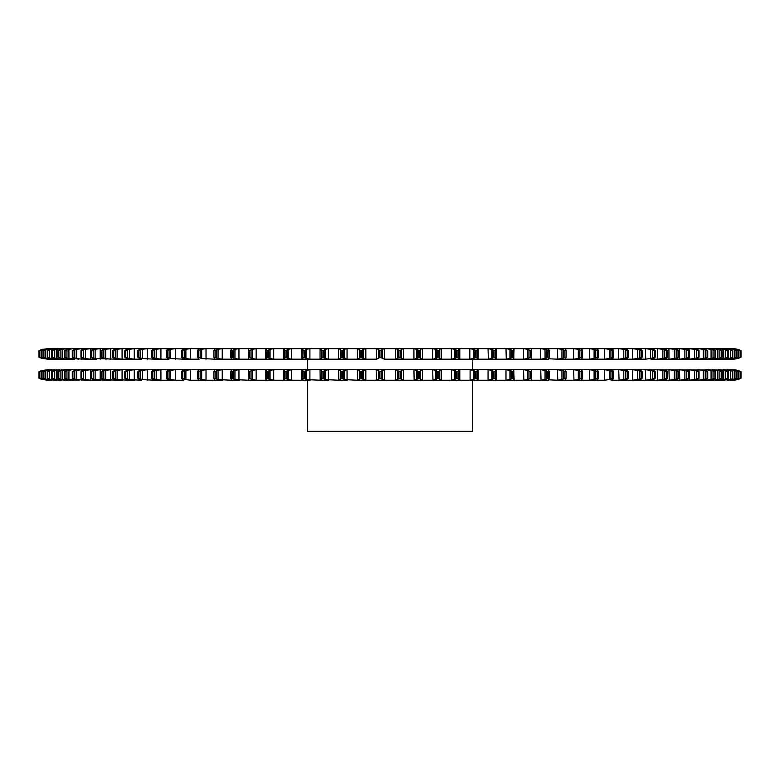 <?xml version="1.0" encoding="UTF-8"?>
<svg xmlns="http://www.w3.org/2000/svg" width="780" height="780" viewBox="0 0 780 780"><rect width="100%" height="100%" fill="white"/><g stroke="black" fill="none" stroke-linecap="round" stroke-linejoin="round"><path stroke-width="1.17" d="M381.069 350.61L381.069 357.221L381.81 357.962L381.81 349.869L379.587 350.61L379.587 357.221L378.427 358.556L378.427 349.274L379.587 350.61M382.493 349.226L381.752 349.937M381.752 357.893L382.493 358.605M381.069 357.221L379.587 357.221M378.631 358.439L376.262 359.18M384.725 348.65L384.725 359.18L382.424 358.556L382.424 349.274L384.725 348.65L376.194 348.65L376.389 359.18L301.694 359.18L307.31 359.18L307.31 369.7L310.167 369.7L129.022 369.7M626.72 370.315L625.199 369.7L469.833 369.7L472.69 369.7L472.69 359.18L478.306 359.18L384.725 359.18M376.262 348.65L378.631 349.391M71.994 348.65L395.275 348.65L397.576 349.274L397.576 358.556L395.07 359.18M403.611 348.65L403.611 359.18L401.573 358.556L401.573 349.274L403.806 348.65L395.07 348.65L732.449 348.65A19.549 19.549 0 0 1 741 350.61L741 357.221A19.549 19.549 0 0 1 732.478 359.18L723.206 359.18L729.378 358.556M718.673 358.342L718.341 359.18L720.72 359.18L712.481 359.18L719.179 358.556M703.784 358.439L697.866 359.18L701.561 359.18L650.978 359.18M645.372 348.65L645.723 359.18L589.29 359.18L596.339 359.18L597.324 358.556M580.954 348.65L581.656 349.274L580.954 348.65L573.641 348.65L573.641 359.18L580.963 359.18L557.437 359.18L565.012 359.18L565.402 358.556L564.983 359.044M548.476 349.06L540.725 348.65L540.725 359.18L548.525 359.18L505.986 359.18L514.176 359.18L513.669 358.556L514.078 348.65L513.669 349.274L514.176 348.65L505.986 348.65L506.278 359.18L488.056 359.18L496.402 359.18L495.592 358.556L496.285 359.18L496.285 348.65L495.592 349.274L496.402 348.65L488.056 348.65L488.339 359.18L478.179 359.18L477.204 358.556L477.204 349.274L478.179 348.65L478.179 359.18M291.661 348.65L291.661 359.18L288.22 358.556L288.22 349.274L291.661 348.65L283.598 348.65L283.598 359.18L291.944 359.18L214.987 359.18L222.563 359.18L218.059 358.556L218.059 349.274L222.242 348.65L222.242 359.18M199.046 359.18L183.661 359.18L190.71 359.18L185.903 358.556L185.903 349.274L190.378 348.65L190.378 359.18M168.899 359.18L154.801 359.18M153.124 358.439L154.898 359.18L161.284 359.18L156.214 358.556L156.214 349.274L160.934 348.65L160.934 359.18M141.56 359.18L117.292 359.18M96.418 359.18L87.321 359.18M67.09 358.439L74.363 359.18L47.522 359.18L43.29 358.059M60.46 358.439L67.519 359.18L62.127 358.556L62.127 349.274L67.187 348.65L67.187 349.352M54.834 358.439L61.659 359.18L56.306 358.556L56.306 349.274L61.328 348.65L61.328 349.479M50.222 358.439L56.794 359.18L51.499 358.556L51.499 349.274L56.462 348.65L56.462 349.235M44.109 358.439L50.105 359.18L44.977 358.556L44.977 357.679M51.246 359.112L47.716 358.556L47.716 357.25M86.59 359.18L68.933 358.556L68.933 349.274L74.022 348.65L74.022 349.645M116.971 359.18L95.131 358.556L95.131 349.274L100.191 348.65L100.191 359.18M154.879 359.18L142.418 358.556L142.418 349.274L147.235 348.65L147.235 359.18M183.661 359.18L170.722 358.556L170.722 349.274L175.325 348.65L175.325 359.18M214.549 358.439L215.046 359.18L201.689 358.556L201.689 349.274L206.027 348.65L206.027 359.18M309.904 348.65L309.904 359.18L306.667 358.556L306.667 349.274L309.904 348.65L301.694 348.65L301.821 359.18L291.661 359.18M564.983 348.787L557.437 348.65L557.758 359.18L548.476 358.771M597.324 349.274L596.339 348.65L589.29 348.65L589.621 359.18L580.954 359.18L581.656 358.556L580.954 359.18M638.44 359.18L640.37 358.556M673.588 359.18L676.582 358.556M683.582 359.18L686.956 358.556M708.006 359.18L701.561 359.18L704.983 358.556M718.38 358.439L712.501 359.18L708.923 359.18L712.569 358.556M728.998 358.439L723.226 359.18L720.72 359.18L724.786 358.556M732.771 358.439L727.077 359.18L732.937 358.556M735.501 358.439L729.904 359.18L735.462 358.556M737.178 358.439L731.698 359.18L737.812 358.439M378.944 349.869L378.944 357.962M422.458 348.65L422.458 359.18L420.673 358.556L420.673 349.274L422.458 348.65L413.927 348.65L413.927 359.18M441.207 348.65L441.207 359.18L439.686 358.556L439.686 349.274L441.207 348.65L432.705 348.65L432.705 359.18M459.8 348.65L459.8 359.18L458.552 358.556L458.552 349.274L459.8 348.65L451.357 348.65L451.357 359.18M478.179 348.65L469.833 348.65L469.833 359.18M531.492 349.557L531.57 348.65L523.556 348.65L523.556 359.18M653.25 349.274L650.978 348.65M686.956 349.274L679.448 348.65L679.448 359.18M704.983 349.274L700.82 348.65M719.179 349.274L712.481 348.65L712.813 349.352M724.786 349.274L718.341 348.65L718.673 349.489M729.378 349.274L725.361 348.65L723.206 348.65L723.538 349.235M732.937 349.274L727.379 349.031M735.462 349.274L730.207 348.875M739.255 357.727L741 357.221L741 350.61L737.344 349.274L731.991 348.757M705.978 349.645L705.637 348.65L708.006 348.65M689.101 359.18L689.101 348.65L692.679 348.65M674.807 358.439L668.967 359.18L668.928 348.65L673.588 348.65M632.414 359.18L632.414 348.65L638.44 348.65M43.29 349.772L47.522 348.65L64.477 348.835M44.977 350.152L44.977 349.274L48.877 348.689M47.716 350.581L47.716 349.274L51.246 348.709M56.462 348.65L54.639 348.748M61.328 348.65L59.056 348.787M67.187 348.65L70.883 348.65M74.022 348.65L67.09 349.391M90.548 348.65L90.548 359.18L85.468 358.556L85.468 349.274L90.899 348.65L86.59 348.65M110.721 348.65L110.721 359.18L105.7 358.556L105.7 349.274L111.072 348.65L105.973 348.65M122.09 348.65L122.09 359.18L117.127 358.556L117.127 349.274L122.441 348.65L116.971 348.65M160.934 348.65L154.801 348.65M190.378 348.65L183.661 348.65M206.027 348.65L199.046 348.65M222.242 348.65L214.987 348.65L214.549 349.391M238.963 348.65L238.963 359.18L234.946 358.556L234.946 349.274L239.275 348.65L231.475 348.65L231.358 349.391M256.142 348.65L256.142 359.18L252.301 358.556L252.301 349.274L256.444 348.65L248.43 348.65L248.508 349.498M273.721 348.65L273.721 359.18L270.075 358.556L270.075 349.274L273.721 348.65L265.824 348.65L265.824 359.18M328.38 348.65L328.38 359.18L325.377 358.556L325.377 349.274L328.38 348.65L320.053 348.65L320.053 359.18M347.051 348.65L347.051 359.18L344.273 358.556L344.273 349.274L347.051 348.65L338.627 348.65L338.627 359.18M739.255 357.962L732.449 359.18L736.934 358.556M738.65 357.289L738.65 357.962L740.503 357.221L738.806 357.962M738.65 357.962L736.71 358.556L736.71 358.059M738.992 357.893L736.739 358.605M735.023 350.152L735.023 349.274L736.973 349.869L736.973 357.962L738.952 357.221L737.295 357.962M736.973 357.962L735.023 358.556L735.023 357.679M737.48 357.893L735.277 358.605M732.283 350.581L732.283 349.274L734.253 349.869L734.253 357.962L736.33 357.221L734.731 357.962M734.253 357.962L732.283 358.556L732.283 357.25M734.906 357.893L732.761 358.605M730.49 357.962L728.5 358.556L728.5 349.274L730.49 349.869L730.49 357.962L732.664 357.221L731.114 357.962M723.538 358.595L723.206 359.18M731.289 357.893L729.202 358.605M725.683 357.962L723.694 358.556L723.694 349.274L725.683 349.869L725.683 357.962L727.954 357.221L726.472 357.962M724.201 358.439L718.361 359.18M726.638 357.893L724.62 358.605M719.862 357.962L717.873 358.556L717.873 349.274L719.862 349.869L719.862 357.962L722.221 357.221L720.798 357.962M712.813 358.478L712.481 359.18M720.964 357.893L719.014 358.605M708.923 348.65L712.569 349.274M713.047 357.962L711.067 358.556L711.067 349.274L713.047 349.869L713.047 357.962L715.475 357.221L714.119 357.962M711.575 358.439L705.666 359.18L705.978 358.186M714.275 357.893L712.413 358.605M705.237 357.962L703.277 358.556L703.277 349.274L705.237 349.869L705.237 357.962L707.743 357.221L706.466 357.962M698.178 357.786L697.837 359.18M706.612 357.893L704.827 358.605M703.784 349.391L697.866 348.65L698.178 350.044M696.433 358.556L693.254 359.18M693.254 348.65L696.433 349.274M696.481 357.962L694.532 358.556L694.532 349.274L696.481 349.869L696.481 357.962L698.344 357.221L699.046 357.221L697.846 357.962M695.038 358.439L689.13 359.18M697.983 357.893L696.296 358.605M686.79 357.962L684.869 358.556L684.869 349.274L686.79 349.869L686.79 357.962L688.633 357.221L689.413 357.221L688.292 357.962M685.367 358.439L679.487 359.18M688.418 357.893L686.829 358.605M673.91 348.65L676.582 349.274M676.192 357.962L674.3 358.556L674.3 349.274L676.192 349.869L676.192 357.962L678.025 357.221L678.863 357.221L677.83 357.962M677.957 357.893L676.455 358.605M665.33 358.556L662.932 359.18M662.932 348.65L665.33 349.274M664.726 357.962L662.873 358.556L662.873 349.274L664.726 349.869L664.726 357.962L666.529 357.221L667.446 357.221L666.49 357.962M663.37 358.439L657.599 359.18M657.559 348.65L657.559 359.18M666.608 357.893L665.213 358.605M653.25 358.556L651.115 359.18M652.431 357.962L650.627 358.556L650.627 349.274L652.431 349.869L652.431 357.962L654.206 357.221L655.181 357.221L654.322 357.962M651.115 358.439L645.421 359.18M654.43 357.893L653.143 358.605M638.508 348.65L640.37 349.274M639.337 357.962L637.582 358.556L637.582 349.274L639.337 349.869L639.337 357.962L641.072 357.221L642.106 357.221L641.345 357.962M638.059 358.439L632.463 359.18M641.443 357.893L640.273 358.605M626.72 358.556L625.15 359.18M625.15 348.65L626.72 349.274M625.492 357.962L623.785 358.556L623.785 349.274L625.492 349.869L625.492 357.962L627.178 357.221L628.27 357.221L627.598 357.962M624.254 358.439L618.774 359.18M618.716 348.65L618.716 359.18M627.685 357.893L626.633 358.605M611.101 359.18L612.358 358.556M610.925 357.962L609.277 358.556L609.277 349.274L610.925 349.869L610.925 357.962L612.563 357.221L613.714 357.221L613.139 357.962M609.736 358.439L604.383 359.18M604.334 348.65L604.334 359.18M613.216 357.893L612.28 358.605M595.686 357.962L594.097 358.556L594.097 349.274L595.686 349.869L595.686 357.962L597.275 357.221L598.475 357.221L597.997 357.962M594.545 358.439L589.349 359.18M598.065 357.893L597.256 358.605M579.823 357.962L578.312 358.556L578.312 349.274L579.823 349.869L579.823 357.962L581.353 357.221L582.601 357.221L582.231 357.962M578.74 358.439L573.7 359.18M582.28 357.893L581.597 358.605M563.384 357.962L561.941 358.556L561.941 349.274L563.384 349.869L563.384 357.962L564.856 357.221L566.143 357.221L565.87 357.962M562.361 358.439L557.505 359.18M565.919 357.893L565.354 358.605M549.149 357.221L548.983 357.962L549.149 357.221L547.823 357.221L545.054 358.556L545.054 349.274L547.823 350.61L549.149 350.61L548.983 349.869L549.149 357.221L549.149 350.6M545.454 358.439L540.793 359.18M549.023 357.893L548.584 358.605M531.492 358.273L531.57 359.18M531.677 357.221L531.609 357.962L531.677 357.221L530.312 357.221L527.699 358.556L527.699 349.274L530.312 350.61L531.677 350.61L531.609 349.869L531.677 357.221M528.079 358.439L523.624 359.18M531.638 357.893L531.336 358.605M513.767 357.221L513.806 357.962L513.767 357.221L512.382 357.221L509.925 358.556L509.925 349.274L512.382 350.61L513.767 350.61L513.806 349.869L513.767 357.221M510.286 358.439L506.044 359.18M513.825 357.893L513.649 358.605M495.485 357.221L495.631 357.962L495.485 357.221L494.072 357.221L491.78 358.556L491.78 349.274L494.072 350.61L495.485 350.61L495.631 349.869L495.485 357.221M492.122 358.439L488.124 359.18M495.631 357.893L495.592 358.605M474.347 357.962L475.449 357.221L476.882 357.221L477.126 357.962L477.126 349.869L476.882 350.61L474.347 349.869L474.347 357.962L473.333 358.556L473.333 349.274L474.347 349.869M473.655 358.439L469.901 359.18M477.126 357.893L477.214 358.605M455.549 357.962L456.563 357.221L458.016 357.221L458.367 357.962L458.367 349.869L458.016 350.61L455.549 349.869L455.549 357.962L454.623 358.556L454.623 349.274L455.549 349.869M454.925 358.439L451.435 359.18M458.348 357.893L458.572 358.605M436.546 357.962L437.473 357.221L438.945 357.221L439.394 357.962L439.394 349.869L438.945 350.61L436.546 349.869L436.546 357.962L435.727 358.556L435.727 349.274L436.546 349.869M436.01 358.439L432.773 359.18M439.364 357.893L439.715 358.605M417.407 357.962L418.246 357.221L419.728 357.221L420.274 357.962L420.274 349.869L419.728 350.61L417.407 349.869L417.407 357.962L416.695 358.556L416.695 349.274L417.407 349.869M416.949 358.439L413.995 359.18M420.235 357.893L420.712 358.605M398.931 357.221L400.413 357.221L401.056 357.962L401.056 349.869L400.413 350.61L398.19 349.869L398.19 357.962L398.931 357.221L398.931 350.61M398.248 357.893L397.507 358.605M401.008 357.893L401.622 358.605M366.073 348.65L363.305 349.274L363.305 358.556L366.073 359.18M359.726 357.962L360.272 357.221L362.593 357.962L362.593 349.869L361.754 350.61L360.272 350.61L359.726 349.869L359.327 358.556L359.726 349.869M359.502 358.439L357.435 359.18M357.367 348.65L357.367 359.18M362.515 357.893L363.382 358.605M340.606 357.962L341.055 357.221L343.453 357.962L343.453 349.869L342.527 350.61L341.055 350.61L340.606 349.869L340.314 358.556L340.606 349.869M340.46 358.439L338.705 359.18M343.366 357.893L344.351 358.605M321.633 357.962L321.984 357.221L324.451 357.962L324.451 349.869L323.437 350.61L321.984 350.61L321.633 349.869L321.448 358.556L321.633 349.869M321.575 358.439L320.122 359.18M324.363 357.893L325.465 358.605M303.118 357.221L305.653 357.962L305.653 349.869L304.551 350.61L303.118 350.61L302.874 349.869L302.796 358.556L303.118 350.61M302.894 358.439L301.762 359.18M305.555 357.893L306.774 358.605M285.928 357.221L287.108 357.962L287.108 349.869L285.928 350.61L284.515 350.61L284.369 349.869L284.407 358.556L284.515 357.221L285.928 357.221L285.928 350.61M284.476 358.439L283.666 359.18M287.001 357.893L288.327 358.605M266.194 357.962L266.233 357.221L268.885 357.962L268.885 349.869L267.618 350.61L266.233 350.61L266.194 349.869L266.331 358.556M266.38 358.439L265.892 359.18M268.759 357.893L270.202 358.605M248.391 357.962L248.323 357.221L251.023 357.962L251.023 349.869L249.688 350.61L248.323 350.61L248.391 349.869L248.644 358.556M248.654 358.439L248.498 359.18M248.508 358.332L248.43 359.18M250.897 357.893L252.427 358.605M231.016 357.962L230.851 357.221L233.581 357.962L233.581 349.869L232.177 350.61L230.851 350.61L231.016 349.869L231.377 358.556M231.358 358.439L231.475 359.18M233.444 357.893L235.082 358.605M214.597 358.556L213.857 357.221L216.616 357.962L216.616 349.869L213.857 350.61L214.597 349.274M216.47 357.893L218.205 358.605M198.344 358.556L197.399 357.221L200.177 357.962L200.177 349.869L197.399 350.61L198.344 349.274M198.276 358.439L199.095 359.18M200.031 357.893L201.845 358.605M182.676 358.556L181.525 357.221L184.314 357.962L184.314 349.869L181.525 350.61L182.676 349.274M182.578 358.439L183.719 359.18M184.158 357.893L186.059 358.605M167.642 358.556L166.286 357.221L169.075 357.962L169.075 349.869L166.286 350.61L167.642 349.274M167.515 358.439L168.977 359.18M168.919 357.893L170.888 358.605M153.28 358.556L151.73 357.221L154.508 357.962L154.508 349.869L151.73 350.61L153.28 349.274M154.343 357.893L156.39 358.605M139.63 358.556L137.894 357.221L140.663 357.962L140.663 349.869L137.894 350.61L139.63 349.274M139.454 358.439L141.541 359.18M140.488 357.893L142.594 358.605M134.628 348.65L129.373 349.274L129.373 358.556L134.628 359.18M126.75 358.556L124.82 357.221L127.569 357.962L127.569 349.869L124.82 350.61L126.75 349.274M126.545 358.439L128.924 359.18M127.384 357.893L129.558 358.605M114.67 358.556L112.554 357.221L115.274 357.962L115.274 349.869L112.554 350.61L114.67 349.274M114.436 358.439L117.117 359.18M115.089 357.893L117.312 358.605M103.418 358.556L101.137 357.221L103.808 357.962L103.808 349.869L101.137 350.61L103.418 349.274M103.165 358.439L106.129 359.18M103.623 357.893L105.885 358.605M93.044 358.556L90.587 357.221L93.21 357.962L93.21 349.869L90.587 350.61L93.044 349.274M92.761 358.439L95.833 359.18M93.025 357.893L95.326 358.605M92.761 349.391L95.833 348.65M83.567 358.556L80.954 357.221L83.518 357.962L83.518 349.869L80.954 350.61L83.567 349.274M83.265 358.439L86.775 359.18M83.323 357.893L85.663 358.605M82.163 348.65L76.723 349.274L76.723 358.556L82.163 359.18M75.016 358.556L72.257 357.221L74.763 357.962L74.763 349.869L72.257 350.61L75.016 349.274M74.695 358.439L78.468 359.18M74.568 357.893L76.928 358.605M67.431 358.556L64.526 357.221L66.953 357.962L66.953 349.869L64.526 350.61L67.431 349.274M66.758 357.893L69.137 358.605M60.821 358.556L57.778 357.221L60.138 357.962L60.138 349.869L57.778 350.61L60.821 349.274M59.933 357.893L62.322 358.605M55.214 358.556L52.046 357.221L54.317 357.962L54.317 349.869L52.046 350.61L55.214 349.274M54.112 357.893L56.501 358.605M50.622 358.556L47.336 357.221L49.511 357.962L49.511 349.869L47.336 350.61L50.622 349.274M49.316 357.893L51.695 358.605M47.063 358.556L43.67 357.221L45.747 357.962L45.747 349.869L43.67 350.61L47.063 349.274M46.644 358.439L51.509 359.18M45.542 357.893L47.921 358.605M44.538 358.556L41.047 357.221L43.027 357.962L43.027 349.869L41.047 350.61L44.538 349.274M42.822 357.893L45.181 358.605M43.066 358.556L39.497 357.221L41.35 357.962L41.35 357.289M42.627 358.439L47.834 359.18M41.164 357.893L43.485 358.605M40.745 350.103L47.551 348.67L42.656 349.44M47.551 359.161L42.656 358.39M47.522 359.18L39 357.221L39 350.61L39 357.221L40.745 357.727M40.55 357.893L42.841 358.605M714.207 359.122L712.813 359.18M719.404 359.18L718.673 359.18M739.45 357.893L737.158 358.605M459.947 369.7L309.904 369.7L306.667 370.315L306.667 379.606L320.2 380.221L320.053 369.7L328.643 369.7L325.377 370.315L325.377 379.606L338.793 380.221L338.627 369.7L347.295 369.7L344.273 370.315L344.273 379.606L357.542 380.221L357.367 369.7L366.073 369.7L363.305 370.315L363.305 379.606L365.849 380.221L376.389 380.221L376.194 369.7L384.93 369.7L382.424 370.315L382.424 379.606L384.93 380.231L414.151 380.221L413.927 369.7L422.633 369.7L420.673 370.315L420.673 379.606L422.633 380.231L432.949 380.221L432.705 369.7L441.373 369.7L439.686 370.315L439.686 379.606L441.373 380.231L451.62 380.221L451.357 369.7L459.947 369.7L458.552 370.315L458.552 379.606L459.947 380.231L470.096 380.221L470.096 369.7L459.947 369.7M397.507 349.226L398.248 349.937M401.622 349.226L401.008 349.937M357.435 348.65L359.502 349.391M363.382 349.226L362.515 349.937M413.995 348.65L416.949 349.391M420.712 349.226L420.235 349.937M338.705 348.65L340.46 349.391M344.351 349.226L343.366 349.937M432.773 348.65L436.01 349.391M439.715 349.226L439.364 349.937M320.122 348.65L321.575 349.391M325.465 349.226L324.363 349.937M451.435 348.65L454.925 349.391M458.572 349.226L458.348 349.937M301.762 348.65L302.894 349.391M302.796 349.274L302.874 349.869L302.796 349.274M306.774 349.226L305.555 349.937M469.901 348.65L473.655 349.391M477.214 349.226L477.126 349.937M283.666 348.65L284.476 349.391M284.407 349.274L284.369 349.869L284.407 349.274M288.327 349.226L287.001 349.937M488.124 348.65L492.122 349.391M495.592 349.226L495.631 357.903M265.892 348.65L266.38 349.391M266.331 349.274L266.194 349.869M270.202 349.226L268.759 349.937M506.044 348.65L510.286 349.391M513.649 349.226L513.825 349.937M248.498 348.65L248.654 349.391M248.644 349.274L248.391 349.869M252.427 349.226L250.897 349.937M523.624 348.65L528.079 349.391M531.336 349.226L531.638 349.937M231.377 349.274L231.016 349.869M235.082 349.226L233.444 349.937M540.793 348.65L545.454 349.391M548.584 349.226L549.023 349.937M218.205 349.226L216.47 349.937M557.505 348.65L562.361 349.391M563.384 349.869L564.856 350.61L566.143 350.61L565.87 349.869M565.354 349.226L565.919 349.937M199.095 348.65L198.276 349.391M201.845 349.226L200.031 349.937M573.7 348.65L578.74 349.391M579.823 349.869L581.353 350.61L582.601 350.61L582.231 349.869M581.597 349.226L582.28 349.937M183.719 348.65L182.578 349.391M186.059 349.226L184.158 349.937M589.349 348.65L594.545 349.391M595.686 349.869L597.275 350.61L598.475 350.61L597.997 349.869M597.256 349.226L598.065 349.937M168.977 348.65L167.515 349.391M170.888 349.226L168.919 349.937M604.383 348.65L609.736 349.391M610.925 349.869L612.563 350.61L613.714 350.61L613.139 349.869M612.28 349.226L613.216 349.937M611.101 348.65L612.358 349.274M154.898 348.65L153.124 349.391M156.39 349.226L154.343 349.937M618.774 348.65L624.254 349.391M625.492 349.869L627.178 350.61L628.27 350.61L627.598 349.869M626.633 349.226L627.685 349.937M141.541 348.65L139.454 349.391M142.594 349.226L140.488 349.937M632.463 348.65L638.059 349.391M639.337 349.869L641.072 350.61L642.106 350.61L641.345 349.869M640.273 349.226L641.443 349.937M128.924 348.65L126.545 349.391M129.558 349.226L127.384 349.937M645.421 348.65L651.115 349.391M652.431 349.869L654.206 350.61L655.181 350.61L654.322 349.869M653.143 349.226L654.43 349.937M117.117 348.65L114.436 349.391M117.312 349.226L115.089 349.937M657.599 348.65L663.37 349.391M664.726 349.869L666.529 350.61L667.446 350.61L666.49 349.869M665.213 349.226L666.608 349.937M106.129 348.65L103.165 349.391M105.885 349.226L103.623 349.937M668.967 348.65L674.807 349.391M676.192 349.869L678.025 350.61L678.863 350.61L677.83 349.869M676.455 349.226L677.957 349.937M95.326 349.226L93.025 349.937M679.487 348.65L685.367 349.391M686.79 349.869L688.633 350.61L689.413 350.61L688.292 349.869M686.829 349.226L688.418 349.937M86.775 348.65L83.265 349.391M85.663 349.226L83.323 349.937M689.13 348.65L695.038 349.391M696.481 349.869L698.344 350.61L699.046 350.61L697.846 349.869M696.296 349.226L697.983 349.937M78.468 348.65L74.695 349.391M76.928 349.226L74.568 349.937M705.237 349.869L707.109 350.61L706.466 349.869M704.827 349.226L706.612 349.937M69.137 349.226L66.758 349.937M705.666 348.65L711.575 349.391M713.047 349.869L714.919 350.61L714.119 349.869M712.413 349.226L714.275 349.937M64.701 348.65L60.46 349.391M62.322 349.226L59.933 349.937M712.501 348.65L718.38 349.391M719.862 349.869L721.744 350.61L720.798 349.869M719.014 349.226L720.964 349.937M59.3 348.65L54.834 349.391M56.501 349.226L54.112 349.937M718.361 348.65L724.201 349.391M725.683 349.869L727.555 350.61L726.472 349.869M724.62 349.226L726.638 349.937M54.892 348.65L50.222 349.391M51.695 349.226L49.316 349.937M723.226 348.65L728.998 349.391M730.49 349.869L732.342 350.61L731.114 349.869M729.202 349.226L731.289 349.937M51.509 348.65L46.644 349.391M47.921 349.226L45.542 349.937M727.077 348.65L732.771 349.391M734.253 349.869L736.086 350.61L734.731 349.869M732.761 349.226L734.906 349.937M49.15 348.65L44.109 349.391M45.181 349.226L42.822 349.937M729.904 348.65L735.501 349.391M736.973 349.869L738.787 350.61L737.295 349.869M735.277 349.226L737.48 349.937M47.834 348.65L42.627 349.391M43.066 349.274L39.497 350.61L41.35 349.869L41.35 350.542M43.485 349.226L41.164 349.937M731.698 348.65L737.178 349.391M736.71 349.772L740.425 350.61L738.806 349.869M736.739 349.226L738.992 349.937M737.812 349.391L736.934 349.274M42.841 349.226L40.55 349.937M737.158 349.226L739.45 349.937M718.673 348.65L719.404 348.68M712.813 348.65L714.207 348.65M740.503 357.221L740.503 350.61M738.65 349.869L738.65 350.542M740.425 357.221L740.425 350.61M738.952 357.221L738.952 350.61M738.787 357.221L738.787 350.61M736.33 357.221L736.33 350.61M736.086 357.221L736.086 350.61M732.664 357.221L732.664 350.61M732.342 357.221L732.342 350.61M727.954 357.221L727.954 350.61M727.555 357.221L727.555 350.61M722.221 357.221L722.221 350.61M721.744 357.221L721.744 350.61M715.475 357.221L715.475 350.61M714.919 357.221L714.919 350.61M707.743 357.221L707.743 350.61M707.109 357.221L707.109 350.61M699.046 357.221L699.046 350.61M698.344 357.221L698.344 350.61M689.413 357.221L689.413 350.61M688.633 357.221L688.633 350.61M678.863 357.221L678.863 350.61M678.025 357.221L678.025 350.61M667.446 357.221L667.446 350.61M666.529 357.221L666.529 350.61M655.181 357.221L655.181 350.61M654.206 357.221L654.206 350.61M642.106 357.221L642.106 350.61M641.072 357.221L641.072 350.61M628.27 357.221L628.27 350.61M627.178 357.221L627.178 350.61M613.714 357.221L613.714 350.61M612.563 357.221L612.563 350.61M598.475 357.221L598.475 350.61M597.275 357.221L597.275 350.61M582.601 357.221L582.601 350.61M581.353 357.221L581.353 350.61M566.143 357.221L566.143 350.61M564.856 357.221L564.856 350.61M546.419 349.869L546.419 357.962M547.823 357.221L547.823 350.61M528.976 349.869L528.976 357.962M530.312 357.221L530.312 350.61M511.115 349.869L511.115 357.962M512.382 357.221L512.382 350.61M492.892 349.869L492.892 357.962M494.072 357.221L494.072 350.61M476.882 357.221L476.882 350.61M475.449 357.221L475.449 350.61M458.016 357.221L458.016 350.61M456.563 357.221L456.563 350.61M438.945 357.221L438.945 350.61M437.473 357.221L437.473 350.61M419.728 357.221L419.728 350.61M418.246 357.221L418.246 350.61M400.413 357.221L400.413 350.61M361.754 357.221L361.754 350.61M360.272 357.221L360.272 350.61M342.527 357.221L342.527 350.61M341.055 357.221L341.055 350.61M323.437 357.221L323.437 350.61M321.984 357.221L321.984 350.61M304.551 357.221L304.551 350.61M302.796 349.459L302.796 358.371M284.369 349.986L284.369 357.844M267.618 357.221L267.618 350.61M249.688 357.221L249.688 350.61M232.177 357.221L232.177 350.61M215.143 357.221L215.143 350.61M213.857 357.221L213.857 350.61M198.647 357.221L198.647 350.61M197.399 357.221L197.399 350.61M182.725 357.221L182.725 350.61M181.525 357.221L181.525 350.61M167.437 357.221L167.437 350.61M166.286 357.221L166.286 350.61M152.822 357.221L152.822 350.61M151.73 357.221L151.73 350.61M138.928 357.221L138.928 350.61M137.894 357.221L137.894 350.61M125.795 357.221L125.795 350.61M124.82 357.221L124.82 350.61M113.47 357.221L113.47 350.61M112.554 357.221L112.554 350.61M101.975 357.221L101.975 350.61M101.137 357.221L101.137 350.61M91.367 357.221L91.367 350.61M90.587 357.221L90.587 350.61M81.656 357.221L81.656 350.61M80.954 357.221L80.954 350.61M72.891 357.221L72.891 350.61M72.257 357.221L72.257 350.61M65.081 357.221L65.081 350.61M64.526 357.221L64.526 350.61M58.256 357.221L58.256 350.61M57.778 357.221L57.778 350.61M52.445 357.221L52.445 350.61M52.046 357.221L52.046 350.61M47.658 357.221L47.658 350.61M47.336 357.221L47.336 350.61M43.914 357.221L43.914 350.61M43.67 357.221L43.67 350.61M41.213 357.221L41.213 350.61M41.047 357.221L41.047 350.61M39.575 357.221L39.575 350.61M39.497 357.221L39.497 350.61M736.934 370.315L732.449 369.7A19.549 19.549 0 0 1 741 371.66L741 378.271A19.549 19.549 0 0 1 732.478 380.231L737.344 379.441M731.991 369.808L735.462 370.315M730.207 369.925L732.937 370.315M727.379 370.081L625.121 369.7M723.577 369.7L729.378 370.315M719.404 369.73L724.786 370.315M714.207 369.7L719.179 370.315M698.178 371.095L697.837 369.7L704.983 370.315M686.956 379.606L684.031 380.231L689.452 380.221L689.101 369.7L696.433 370.315M676.582 379.606L673.91 380.231L679.809 380.221L679.448 369.7L686.956 370.315M665.33 379.606L662.932 380.231L669.279 380.221L668.928 369.7L676.582 370.315M650.978 369.7L653.25 370.315M638.44 369.7L640.37 370.315M403.611 369.7L395.07 369.7L397.576 370.315L397.576 379.606L395.07 380.231L403.806 380.231L401.573 379.606L401.573 370.315L403.611 369.7L403.611 380.221M128.797 369.7L117.068 369.7L122.441 369.7L117.127 370.315L117.127 379.606L128.797 380.221M116.971 369.7L106.09 369.7L111.072 369.7L105.7 370.315L105.7 379.606L116.971 380.221M105.973 369.7L87.321 369.7M86.59 369.7L78.439 369.7L82.163 369.7L76.723 370.315L76.723 379.606L86.59 380.221M78.263 369.7L64.681 369.7L67.519 369.7L62.127 370.315L62.127 379.606L70.883 380.221M64.477 369.886L56.306 370.315L56.306 379.606L64.477 380.045M59.056 369.837L51.499 370.315L51.499 379.606L59.056 380.094M54.639 369.798L47.716 370.315L47.716 371.631M51.246 369.759L44.977 370.315L44.977 371.202M48.877 369.7L43.29 370.315L43.29 370.822M40.745 371.144L47.824 369.7L42.656 370.49M71.994 369.7L68.933 370.315L68.933 379.606L78.263 380.221M141.56 369.7L147.586 369.7L142.418 370.315L142.418 379.606L154.801 380.221M183.661 369.7L190.71 369.7L185.903 370.315L185.903 379.606L190.71 380.231L215.017 380.221M199.036 369.7L206.359 369.7L201.689 370.315L201.689 379.606L206.359 380.231L199.046 380.221M214.549 370.441L214.987 369.7L222.563 369.7L218.059 370.315L218.059 379.606L231.524 380.221M248.508 370.549L248.43 369.7L256.444 369.7L252.301 370.315L252.301 379.606L256.444 380.231L307.31 380.231L307.31 431.35L472.69 431.35L472.69 380.231L523.858 380.221L523.556 369.7M265.824 369.7L274.014 369.7L270.075 370.315L270.075 379.606L274.014 380.231L265.824 380.231L265.824 369.7M283.598 369.7L291.944 369.7L288.22 370.315L288.22 379.606L291.944 380.231L283.598 380.231L283.598 369.7M310.167 380.231L301.694 380.231L301.694 369.7L307.31 369.7M488.056 369.7L496.402 369.7L495.592 370.315L496.285 369.7L496.402 380.231L488.056 380.231L488.056 369.7M505.986 369.7L514.176 369.7L513.669 370.315L514.176 380.231L505.986 380.231L505.986 369.7M548.476 379.821L557.758 380.221L557.437 369.7L564.983 369.837M564.983 380.094L565.402 379.606L565.012 380.231L573.973 380.221L573.641 369.7L580.963 369.7L581.656 370.315L580.954 369.71M580.954 380.211L581.656 379.606L580.963 380.231L589.621 380.221L589.29 369.7L596.339 369.7L597.324 370.315M597.324 379.606L596.339 380.231L604.675 380.221L604.334 369.7L611.101 369.7L612.358 370.315M705.978 370.695L705.637 369.7L708.006 369.7M737.158 370.276L739.45 370.988M737.812 370.441L732.449 369.7L737.344 370.315L741 371.66L741 378.271L737.344 379.606M168.899 380.221L183.661 380.231M42.841 370.276L40.55 370.988M42.656 379.441L47.551 380.221M43.29 379.109L43.29 379.606L48.877 380.221M47.834 369.7L42.627 370.441M43.066 370.315L39.497 371.66L41.35 370.919L41.35 371.592M43.485 370.276L41.164 370.988M44.977 378.729L44.977 379.606L51.246 380.162M49.15 369.7L44.109 370.441M44.538 370.315L41.047 371.66L43.027 370.919L43.027 379.012L41.047 378.271L44.538 379.606M45.181 370.276L42.822 370.988M47.716 378.3L47.716 379.606L54.639 380.133M51.509 369.7L46.644 370.441M47.063 370.315L43.67 371.66L45.747 370.919L45.747 379.012L43.67 378.271L47.063 379.606M47.921 370.276L45.542 370.988M56.423 380.231L54.883 380.231L56.423 380.221M54.892 369.7L50.222 370.441M50.622 370.315L47.336 371.66L49.511 370.919L49.511 379.012L47.336 378.271L50.622 379.606M51.695 370.276L49.316 370.988M60.596 380.231L59.28 380.231L60.596 380.201M59.3 369.7L54.834 370.441M55.214 370.315L52.046 371.66L54.317 370.919L54.317 379.012L52.046 378.271L55.214 379.606M56.501 370.276L54.112 370.988M65.793 380.231L67.519 380.231L65.793 380.231M64.701 369.7L60.46 370.441M60.821 370.315L57.778 371.66L60.138 370.919L60.138 379.012L57.778 378.271L60.821 379.606M62.322 370.276L59.933 370.988M67.09 370.441L70.883 369.7M71.994 380.231L74.363 380.231M67.431 370.315L64.526 371.66L66.953 370.919L66.953 379.012L64.526 378.271L67.431 379.606M69.137 370.276L66.758 370.988M78.468 369.7L74.695 370.441M75.016 370.315L72.257 371.66L74.763 370.919L74.763 379.012L72.257 378.271L75.016 379.606M76.928 370.276L74.568 370.988M87.321 380.231L95.833 380.221M90.899 369.7L85.468 370.315L85.468 379.606L90.899 380.231M86.775 369.7L83.265 370.441M83.567 370.315L80.954 371.66L83.518 370.919L83.518 379.012L80.954 378.271L83.567 379.606M85.663 370.276L83.323 370.988M92.761 370.441L95.833 369.7M100.552 369.7L95.131 370.315L95.131 379.606L105.973 380.221M93.044 370.315L90.587 371.66L93.21 370.919L93.21 379.012L90.587 378.271L93.044 379.606M95.326 370.276L93.025 370.988M106.129 369.7L103.165 370.441M103.418 370.315L101.137 371.66L103.808 370.919L103.808 379.012L101.137 378.271L103.418 379.606M105.885 370.276L103.623 370.988M117.292 380.231L122.441 380.231L117.292 380.231M117.117 369.7L114.436 370.441M114.67 370.315L112.554 371.66L115.274 370.919L115.274 379.012L112.554 378.271L114.67 379.606M117.312 370.276L115.089 370.988M134.628 369.7L129.373 370.315L129.373 379.606L141.424 380.221M128.924 369.7L126.545 370.441M126.75 370.315L124.82 371.66L127.569 370.919L127.569 379.012L124.82 378.271L126.75 379.606M129.558 370.276L127.384 370.988M141.541 369.7L139.454 370.441M139.63 370.315L137.894 371.66L140.663 370.919L140.663 379.012L137.894 378.271L139.63 379.606M142.594 370.276L140.488 370.988M153.124 379.49L154.849 380.231L175.666 380.231L170.722 379.606L170.722 370.315L175.325 369.7L175.325 380.221M161.284 369.7L156.214 370.315L156.214 379.606L161.284 380.231M154.898 369.7L153.124 370.441M153.28 370.315L151.73 371.66L154.508 370.919L154.508 379.012L151.73 378.271L153.28 379.606M156.39 370.276L154.343 370.988M168.977 369.7L167.515 370.441M167.642 370.315L166.286 371.66L169.075 370.919L169.075 379.012L166.286 378.271L167.642 379.606M170.888 370.276L168.919 370.988M183.719 369.7L182.578 370.441M182.676 370.315L181.525 371.66L184.314 370.919L184.314 379.012L181.525 378.271L182.676 379.606M186.059 370.276L184.158 370.988M199.095 369.7L198.276 370.441M198.344 370.315L197.399 371.66L200.177 370.919L200.177 379.012L197.399 378.271L198.344 379.606M201.845 370.276L200.031 370.988M214.597 370.315L213.857 371.66L216.616 370.919L216.616 379.012L213.857 378.271L214.597 379.606M218.205 370.276L216.47 370.988M231.475 369.7L231.358 370.441M239.275 369.7L234.946 370.315L234.946 379.606L248.43 380.231L248.508 379.382M231.377 370.315L231.016 370.919M231.016 379.012L230.851 378.271L233.581 379.012L233.581 370.919L230.851 371.66L231.377 379.606M235.082 370.276L233.444 370.988M248.498 369.7L248.654 370.441M248.644 370.315L248.391 370.919M248.391 379.012L248.323 378.271L251.023 379.012L251.023 370.919L248.323 371.66L248.644 379.606M252.427 370.276L250.897 370.988M265.892 369.7L266.38 370.441M266.331 370.315L266.194 370.919M266.194 379.012L266.233 378.271L268.885 379.012L268.885 370.919L266.233 371.66L266.331 379.606M270.202 370.276L268.759 370.988M283.666 369.7L284.476 370.441M284.407 370.315L284.515 371.66L284.407 370.315M285.928 371.66L284.515 371.66L284.369 379.012L284.515 378.271L287.108 379.012L287.108 370.919L285.928 371.66L285.928 378.271M288.327 370.276L287.001 370.988M301.762 369.7L302.894 370.441M302.796 370.315L303.118 371.66L305.653 370.919L305.653 379.012L303.118 378.271L302.796 379.606L302.796 370.315M306.774 370.276L305.555 370.988M320.122 369.7L321.575 370.441M321.448 370.315L321.984 371.66L324.451 370.919L324.451 379.012L321.984 378.271L321.448 379.606L321.448 370.315M325.465 370.276L324.363 370.988M338.705 369.7L340.46 370.441M340.314 370.315L341.055 371.66L343.453 370.919L343.453 379.012L341.055 378.271L340.314 379.606L340.314 370.315M344.351 370.276L343.366 370.988M357.435 369.7L359.502 370.441M359.327 370.315L360.272 371.66L362.593 370.919L362.593 379.012L360.272 378.271L359.327 379.606L359.327 370.315M363.382 370.276L362.515 370.988M376.262 369.7L378.631 370.441M378.427 370.315L379.587 371.66L381.81 370.919L381.81 379.012L379.587 378.271L378.427 379.606L378.427 370.315M382.493 370.276L381.752 370.988M397.507 370.276L398.248 370.988M398.19 370.919L398.931 371.66L400.413 371.66L401.056 370.919L401.056 379.012L400.413 378.271L398.19 379.012L398.19 370.919M401.622 370.276L401.008 370.988M413.995 369.7L416.949 370.441M416.695 370.315L418.246 371.66L419.728 371.66L420.274 370.919L420.274 379.012L419.728 378.271L418.246 378.271L416.695 379.606L416.695 370.315M420.712 370.276L420.235 370.988M432.773 369.7L436.01 370.441M435.727 370.315L437.473 371.66L438.945 371.66L439.394 370.919L439.394 379.012L438.945 378.271L437.473 378.271L435.727 379.606L435.727 370.315M439.715 370.276L439.364 370.988M451.435 369.7L454.925 370.441M454.623 370.315L456.563 371.66L458.016 371.66L458.367 370.919L458.367 379.012L458.016 378.271L456.563 378.271L454.623 379.606L454.623 370.315M458.572 370.276L458.348 370.988M478.306 369.7L477.204 370.315L477.204 379.606L478.306 380.231L469.833 380.231M469.901 369.7L473.655 370.441M473.333 370.315L475.449 371.66L476.882 371.66L477.126 370.919L477.126 379.012L476.882 378.271L475.449 378.271L473.333 379.606L473.333 370.315M477.214 370.276L477.126 370.988M488.124 369.7L492.122 370.441M491.78 370.315L494.072 371.66L495.485 371.66L495.631 370.919L495.631 379.012L495.485 378.271L494.072 378.271L491.78 379.606L491.78 370.315M495.592 370.276L495.592 379.655M506.044 369.7L510.286 370.441M509.925 370.315L512.382 371.66L513.767 371.66L513.806 370.919L513.806 379.012L513.767 378.271L512.382 378.271L509.925 379.606L509.925 370.315M513.649 370.276L513.825 370.988M531.57 369.7L531.492 370.607M523.624 369.7L528.079 370.441M527.699 370.315L530.312 371.66L531.677 371.66L531.609 370.919L531.609 379.012L531.677 378.271L530.312 378.271L527.699 379.606L527.699 370.315M531.336 370.276L531.638 370.988M531.492 379.314L531.57 380.231L541.037 380.221L540.725 369.7M540.793 369.7L545.454 370.441M545.054 370.315L547.823 371.66L549.149 371.66L548.983 370.919L548.983 379.012L549.149 378.271L547.823 378.271L545.054 379.606L545.054 370.315M548.584 370.276L549.023 370.988M557.505 369.7L562.361 370.441M565.87 379.012L566.143 378.271L564.856 378.271L561.941 379.606L561.941 370.315L564.856 371.66L566.143 371.66L565.87 370.919M565.354 370.276L565.919 370.988M573.7 369.7L578.74 370.441M582.231 379.012L582.601 378.271L581.353 378.271L578.312 379.606L578.312 370.315L581.353 371.66L582.601 371.66L582.231 370.919M581.597 370.276L582.28 370.988M589.349 369.7L594.545 370.441M597.997 379.012L598.475 378.271L597.275 378.271L594.097 379.606L594.097 370.315L597.275 371.66L598.475 371.66L597.997 370.919M597.256 370.276L598.065 370.988M596.339 380.221L589.29 380.231L596.339 380.231M604.383 369.7L609.736 370.441M613.139 379.012L613.714 378.271L612.563 378.271L609.277 379.606L609.277 370.315L612.563 371.66L613.714 371.66L613.139 370.919M612.28 370.276L613.216 370.988M612.358 379.606L611.072 380.231L619.067 380.221L618.716 369.7M618.774 369.7L624.254 370.441M627.598 379.012L628.27 378.271L627.178 378.271L623.785 379.606L623.785 370.315L627.178 371.66L628.27 371.66L627.598 370.919M626.633 370.276L627.685 370.988M625.121 380.231L632.765 380.221L632.414 369.7M626.72 379.606L625.15 380.231L618.716 380.231M632.463 369.7L638.059 370.441M641.345 379.012L642.106 378.271L641.072 378.271L637.582 379.606L637.582 370.315L641.072 371.66L642.106 371.66L641.345 370.919M640.273 370.276L641.443 370.988M640.37 379.606L638.44 380.231M632.414 380.231L645.723 380.221L645.372 369.7M645.421 369.7L651.115 370.441M654.322 379.012L655.181 378.271L654.206 378.271L650.627 379.606L650.627 370.315L654.206 371.66L655.181 371.66L654.322 370.919M653.143 370.276L654.43 370.988M653.25 379.606L651.115 380.231L662.707 380.231M657.559 369.7L657.559 380.231L662.932 380.231M662.932 369.7L665.33 370.315M657.599 369.7L663.37 370.441M666.49 379.012L667.446 378.271L666.529 378.271L662.873 379.606L662.873 370.315L666.529 371.66L667.446 371.66L666.49 370.919M665.213 370.276L666.608 370.988M668.967 369.7L674.807 370.441M677.83 379.012L678.863 378.271L678.025 378.271L674.3 379.606L674.3 370.315L678.025 371.66L678.863 371.66L677.83 370.919M676.455 370.276L677.957 370.988M674.807 379.49L668.967 380.231L673.588 380.231M679.487 369.7L685.367 370.441M688.292 379.012L689.413 378.271L688.633 378.271L684.869 379.606L684.869 370.315L688.633 371.66L689.413 371.66L688.292 370.919M686.829 370.276L688.418 370.988M689.13 369.7L695.038 370.441M697.846 379.012L699.046 378.271L698.344 378.271L694.532 379.606L694.532 370.315L698.344 371.66L699.046 371.66L697.846 370.919M696.296 370.276L697.983 370.988M696.433 379.606L692.679 380.231M689.101 380.231L705.978 380.221L705.978 379.236M698.178 378.836L697.837 380.231L704.983 379.606M697.866 369.7L703.784 370.441M706.466 379.012L707.109 378.271L703.277 379.606L703.277 370.315L707.109 371.66L706.466 370.919M704.827 370.276L706.612 370.988M708.923 369.7L712.569 370.315M705.666 369.7L711.575 370.441M714.119 379.012L714.919 378.271L711.067 379.606L711.067 370.315L714.919 371.66L714.119 370.919M712.413 370.276L714.275 370.988M712.569 379.606L708.923 380.231L714.207 380.231M712.813 369.7L712.813 370.402M712.813 379.529L712.813 380.221M712.501 369.7L718.38 370.441M720.798 379.012L721.744 378.271L717.873 379.606L717.873 370.315L721.744 371.66L720.798 370.919M719.014 370.276L720.964 370.988M719.179 379.606L715.318 380.231L719.404 380.231M718.673 369.7L718.673 370.539M718.673 379.392L718.673 380.221M718.361 369.7L724.201 370.441M726.472 379.012L727.555 378.271L723.694 379.606L723.694 370.315L727.555 371.66L726.472 370.919M724.62 370.276L726.638 370.988M724.786 379.606L720.72 380.231L723.577 380.231M723.538 369.7L723.538 370.285M723.538 379.645L723.538 380.221M723.226 369.7L728.998 370.441M731.114 379.012L728.5 379.606L728.5 370.315L731.114 370.919M729.202 370.276L731.289 370.988M729.378 379.606L727.379 379.85M727.077 369.7L732.771 370.441M732.283 371.631L732.283 370.315L734.731 370.919M732.761 370.276L734.906 370.988M732.937 379.606L730.207 380.006M729.904 369.7L735.501 370.441M735.023 371.202L735.023 370.315L738.952 371.66L737.295 370.919M735.277 370.276L737.48 370.988M735.462 379.606L731.991 380.123M731.698 369.7L737.178 370.441M736.71 370.822L736.71 370.315L740.425 371.66L738.806 370.919M736.739 370.276L738.992 370.988M736.934 379.606L737.812 379.49M739.45 378.944L737.158 379.655M384.93 380.231L376.194 380.231M422.633 380.231L413.927 380.231M441.373 380.231L432.705 380.231M459.947 380.231L451.357 380.231M531.57 380.231L523.556 380.231M548.525 380.231L540.725 380.231M565.012 380.231L557.437 380.231L565.012 380.231M580.963 380.231L573.641 380.231L580.963 380.231M651.115 380.231L645.372 380.231M684.031 380.231L679.448 380.231M708.923 380.231L705.637 380.231L711.575 379.49M96.418 380.231L100.552 380.231L92.761 379.49M79.18 380.231L78.439 380.231M47.551 380.231L40.745 378.778M111.072 380.231L106.09 380.231M134.628 380.231L128.885 380.231M222.563 380.231L214.987 380.231M239.275 380.231L231.475 380.231M256.444 380.231L248.43 380.231M328.643 380.231L320.053 380.231M347.295 380.231L338.627 380.231M366.073 380.231L357.367 380.231M39 378.271L39 371.66L39 378.271M40.55 378.944L42.841 379.655M42.627 379.49L47.834 380.231M43.066 379.606L39.497 378.271L41.35 379.012L41.35 378.339M41.164 378.944L43.485 379.655M39.575 378.271L39.575 371.66M39.497 378.271L39.497 371.66M44.109 379.49L49.15 380.231M42.822 378.944L45.181 379.655M41.213 378.271L41.213 371.66M41.047 378.271L41.047 371.66M46.644 379.49L51.509 380.231M45.542 378.944L47.921 379.655M43.914 378.271L43.914 371.66M43.67 378.271L43.67 371.66M50.222 379.49L54.892 380.231M49.316 378.944L51.695 379.655M47.658 378.271L47.658 371.66M47.336 378.271L47.336 371.66M54.834 379.49L59.3 380.231M54.112 378.944L56.501 379.655M52.445 378.271L52.445 371.66M52.046 378.271L52.046 371.66M60.46 379.49L64.701 380.231M59.933 378.944L62.322 379.655M58.256 378.271L58.256 371.66M57.778 378.271L57.778 371.66M67.09 379.49L71.097 380.231M66.758 378.944L69.137 379.655M65.081 378.271L65.081 371.66M64.526 378.271L64.526 371.66M74.695 379.49L78.468 380.231M74.568 378.944L76.928 379.655M72.891 378.271L72.891 371.66M72.257 378.271L72.257 371.66M83.265 379.49L86.775 380.231M83.323 378.944L85.663 379.655M81.656 378.271L81.656 371.66M80.954 378.271L80.954 371.66M93.025 378.944L95.326 379.655M91.367 378.271L91.367 371.66M90.587 378.271L90.587 371.66M103.165 379.49L106.129 380.231M103.623 378.944L105.885 379.655M101.975 378.271L101.975 371.66M101.137 378.271L101.137 371.66M114.436 379.49L117.117 380.231M115.089 378.944L117.312 379.655M113.47 378.271L113.47 371.66M112.554 378.271L112.554 371.66M126.545 379.49L128.924 380.231M127.384 378.944L129.558 379.655M125.795 378.271L125.795 371.66M124.82 378.271L124.82 371.66M139.454 379.49L141.541 380.231M140.488 378.944L142.594 379.655M138.928 378.271L138.928 371.66M137.894 378.271L137.894 371.66M154.343 378.944L156.39 379.655M152.822 378.271L152.822 371.66M151.73 378.271L151.73 371.66M167.515 379.49L168.977 380.231M168.919 378.944L170.888 379.655M167.437 378.271L167.437 371.66M166.286 378.271L166.286 371.66M182.578 379.49L183.719 380.231M184.158 378.944L186.059 379.655M182.725 378.271L182.725 371.66M181.525 378.271L181.525 371.66M198.276 379.49L199.095 380.231M200.031 378.944L201.845 379.655M198.647 378.271L198.647 371.66M197.399 378.271L197.399 371.66M214.549 379.49L215.046 380.231M216.47 378.944L218.205 379.655M215.143 378.271L215.143 371.66M213.857 378.271L213.857 371.66M231.358 379.49L231.533 380.231M233.444 378.944L235.082 379.655M232.177 378.271L232.177 371.66M248.654 379.49L248.498 380.231M250.897 378.944L252.427 379.655M249.688 378.271L249.688 371.66M266.38 379.49L265.892 380.231M268.759 378.944L270.202 379.655M267.618 378.271L267.618 371.66M284.476 379.49L283.666 380.231M287.001 378.944L288.327 379.655M284.369 371.036L284.369 378.895M302.894 379.49L301.762 380.231M302.796 370.5L302.796 379.421M305.555 378.944L306.774 379.655M304.551 378.271L304.551 371.66M303.118 378.271L303.118 371.66M321.575 379.49L320.122 380.231M324.363 378.944L325.465 379.655M323.437 378.271L323.437 371.66M321.984 378.271L321.984 371.66M321.633 370.919L321.633 379.012M340.46 379.49L338.705 380.231M343.366 378.944L344.351 379.655M342.527 378.271L342.527 371.66M341.055 378.271L341.055 371.66M340.606 370.919L340.606 379.012M359.502 379.49L357.435 380.231M362.515 378.944L363.382 379.655M361.754 378.271L361.754 371.66M360.272 378.271L360.272 371.66M359.726 370.919L359.726 379.012M378.631 379.49L376.262 380.231M381.752 378.944L382.493 379.655M381.069 378.271L381.069 371.66M379.587 378.271L379.587 371.66M378.944 370.919L378.944 379.012M398.248 378.944L397.507 379.655M401.008 378.944L401.622 379.655M400.413 378.271L400.413 371.66M398.931 378.271L398.931 371.66M416.949 379.49L413.995 380.231M420.235 378.944L420.712 379.655M419.728 378.271L419.728 371.66M418.246 378.271L418.246 371.66M417.407 370.919L417.407 379.012M436.01 379.49L432.773 380.231M439.364 378.944L439.715 379.655M438.945 378.271L438.945 371.66M437.473 378.271L437.473 371.66M436.546 370.919L436.546 379.012M454.925 379.49L451.435 380.231M458.348 378.944L458.572 379.655M458.016 378.271L458.016 371.66M456.563 378.271L456.563 371.66M455.549 370.919L455.549 379.012M473.655 379.49L469.901 380.231M477.126 378.944L477.214 379.655M476.882 378.271L476.882 371.66M475.449 378.271L475.449 371.66M474.347 370.919L474.347 379.012M492.122 379.49L488.124 380.231M495.592 379.606L496.285 380.221L495.592 379.606M494.072 378.271L494.072 371.66M492.892 370.919L492.892 379.012M510.286 379.49L506.044 380.231M513.669 379.606L514.078 380.221L513.669 379.606M513.825 378.944L513.649 379.655M512.382 378.271L512.382 371.66M511.115 370.919L511.115 379.012M528.079 379.49L523.624 380.231M531.638 378.944L531.336 379.655M530.312 378.271L530.312 371.66M528.976 370.919L528.976 379.012M545.454 379.49L540.793 380.231M549.023 378.944L548.584 379.655M547.823 378.271L547.823 371.66M546.419 370.919L546.419 379.012M562.361 379.49L557.505 380.231M565.919 378.944L565.354 379.655M566.143 378.271L566.143 371.66M564.856 378.271L564.856 371.66M563.384 370.919L563.384 379.012M578.74 379.49L573.7 380.231M582.28 378.944L581.597 379.655M582.601 378.271L582.601 371.66M581.353 378.271L581.353 371.66M579.823 370.919L579.823 379.012M594.545 379.49L589.349 380.231M598.065 378.944L597.256 379.655M598.475 378.271L598.475 371.66M597.275 378.271L597.275 371.66M595.686 370.919L595.686 379.012M609.736 379.49L604.383 380.231M613.216 378.944L612.28 379.655M613.714 378.271L613.714 371.66M612.563 378.271L612.563 371.66M610.925 370.919L610.925 379.012M624.254 379.49L618.774 380.231M627.685 378.944L626.633 379.655M628.27 378.271L628.27 371.66M627.178 378.271L627.178 371.66M625.492 370.919L625.492 379.012M638.059 379.49L632.463 380.231M641.443 378.944L640.273 379.655M642.106 378.271L642.106 371.66M641.072 378.271L641.072 371.66M639.337 370.919L639.337 379.012M651.115 379.49L645.421 380.231M654.43 378.944L653.143 379.655M655.181 378.271L655.181 371.66M654.206 378.271L654.206 371.66M652.431 370.919L652.431 379.012M663.37 379.49L657.599 380.231M666.608 378.944L665.213 379.655M667.446 378.271L667.446 371.66M666.529 378.271L666.529 371.66M664.726 370.919L664.726 379.012M677.957 378.944L676.455 379.655M678.863 378.271L678.863 371.66M678.025 378.271L678.025 371.66M676.192 370.919L676.192 379.012M685.367 379.49L679.487 380.231M688.418 378.944L686.829 379.655M689.413 378.271L689.413 371.66M688.633 378.271L688.633 371.66M686.79 370.919L686.79 379.012M695.038 379.49L689.13 380.231M697.983 378.944L696.296 379.655M699.046 378.271L699.046 371.66M698.344 378.271L698.344 371.66M696.481 370.919L696.481 379.012M703.784 379.49L697.866 380.231M706.612 378.944L704.827 379.655M707.743 378.271L707.743 371.66M707.109 378.271L707.109 371.66M705.237 370.919L705.237 379.012M714.275 378.944L712.413 379.655M715.475 378.271L715.475 371.66M714.919 378.271L714.919 371.66M713.047 370.919L713.047 379.012M718.38 379.49L712.501 380.231M720.964 378.944L719.014 379.655M722.221 378.271L722.221 371.66M721.744 378.271L721.744 371.66M719.862 370.919L719.862 379.012M724.201 379.49L718.361 380.231M726.638 378.944L724.62 379.655M727.954 378.271L727.954 371.66M727.555 378.271L727.555 371.66M725.683 370.919L725.683 379.012M728.998 379.49L723.226 380.231M731.289 378.944L729.202 379.655M732.664 378.271L732.664 371.66M732.342 378.271L732.342 371.66M730.49 370.919L730.49 379.012M732.771 379.49L727.077 380.231M732.283 378.3L732.283 379.606L736.086 378.271L736.086 371.66M736.086 378.271L734.731 379.012M734.906 378.944L732.761 379.655M736.33 378.271L736.33 371.66M734.253 370.919L734.253 379.012M735.501 379.49L729.904 380.231M735.023 378.729L735.023 379.606L738.787 378.271L738.787 371.66M738.787 378.271L737.295 379.012M737.48 378.944L735.277 379.655M738.952 378.271L738.952 371.66M736.973 370.919L736.973 379.012M737.178 379.49L731.698 380.231M736.71 379.109L740.425 378.271L740.425 371.66M740.425 378.271L738.806 379.012M738.992 378.944L736.739 379.655M740.503 378.271L740.503 371.66M738.65 370.919L738.65 371.592M738.65 378.339L738.65 379.012M395.275 348.65L395.275 359.18M365.849 348.65L365.849 359.18M134.277 348.65L134.277 359.18M81.822 348.65L81.822 350.044M81.822 357.786L81.822 359.18M74.022 358.186L74.022 359.18M67.187 358.478L67.187 359.18M61.328 358.351L61.328 359.18M56.462 358.595L56.462 359.18M495.631 349.986L495.631 357.844M56.462 369.7L56.462 370.276M56.462 379.645L56.462 380.221M61.328 369.7L61.328 370.529M61.328 379.392L61.328 380.221M67.187 369.7L67.187 370.402M67.187 379.529L67.187 380.221M74.022 369.7L74.022 370.695M74.022 379.236L74.022 380.221M81.822 369.7L81.822 371.095M81.822 378.836L81.822 380.221M90.548 369.7L90.548 380.221M100.191 369.7L100.191 380.221M110.721 369.7L110.721 380.221M122.09 369.7L122.09 380.221M134.277 369.7L134.277 380.221M147.235 369.7L147.235 380.221M160.934 369.7L160.934 380.221M190.378 369.7L190.378 380.221M206.027 369.7L206.027 380.221M222.242 369.7L222.242 380.221M238.963 369.7L238.963 380.221M256.142 369.7L256.142 380.221M273.721 369.7L273.721 380.221M291.661 369.7L291.661 380.221M309.904 369.7L309.904 380.221M328.38 369.7L328.38 380.221M347.051 369.7L347.051 380.221M365.849 369.7L365.849 380.221M384.725 369.7L384.725 380.221M395.275 369.7L395.275 380.221M422.458 369.7L422.458 380.221M441.207 369.7L441.207 380.221M459.8 369.7L459.8 380.221M478.179 369.7L478.179 380.221M495.631 371.036L495.631 378.895M531.687 357.474L531.687 350.356M513.835 357.698L513.835 350.132M302.786 358.469L302.786 349.362M284.359 358.205L284.359 349.625M284.369 357.903L284.369 349.927M266.165 357.698L266.165 350.132M248.313 357.474L248.313 350.356M230.851 357.23L230.851 350.6M230.851 378.281L230.851 371.651M248.313 378.524L248.313 371.407M266.165 378.748L266.165 371.183M284.369 378.953L284.369 370.978M284.359 379.255L284.359 370.675M302.786 379.519L302.786 370.412M513.835 378.748L513.835 371.183M531.687 378.524L531.687 371.407M549.149 378.281L549.149 371.651"/></g></svg>
